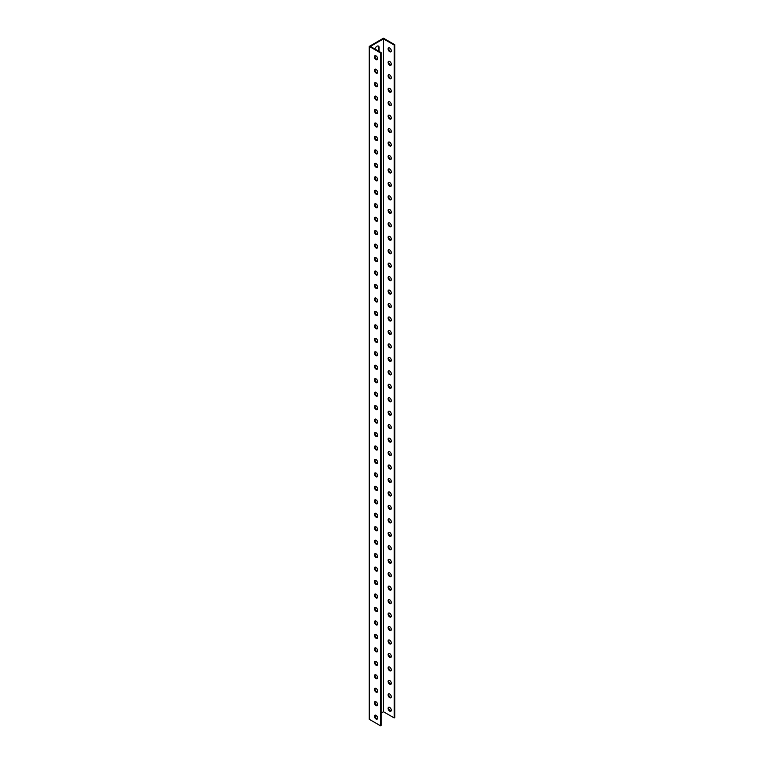<?xml version="1.0" encoding="UTF-8"?>
<svg xmlns="http://www.w3.org/2000/svg" width="764" height="764" viewBox="0 0 764 764"><rect width="100%" height="100%" fill="white"/><g stroke="black" fill="none" stroke-linecap="round" stroke-linejoin="round"><path stroke-width="1.15" d="M369.251 46.423L369.251 719.296L380.52 725.8L380.52 52.926L369.251 46.423L383.48 38.2L394.749 44.704L394.749 717.577L394.167 717.921L383.48 711.752L381.102 713.127M378.304 50.978A3.018 1.748 120 0 0 378.505 49.822L378.505 47.129A3.018 1.748 120 0 0 378.142 45.964M388.905 707.235A2.254 1.299 -120 0 0 388.695 708.027A2.254 1.299 -120 0 0 389.487 710.081A2.254 1.299 -120 0 0 391.082 710.997M388.905 693.769A2.254 1.299 -120 0 0 388.695 694.571A2.254 1.299 -120 0 0 389.487 696.625A2.254 1.299 -120 0 0 391.082 697.542M388.905 680.313A2.254 1.299 -120 0 0 388.695 681.116A2.254 1.299 -120 0 0 389.487 683.169A2.254 1.299 -120 0 0 391.082 684.086M388.905 666.857A2.254 1.299 -120 0 0 388.695 667.65A2.254 1.299 -120 0 0 389.487 669.703A2.254 1.299 -120 0 0 391.082 670.63M388.905 653.401A2.254 1.299 -120 0 0 388.695 654.194A2.254 1.299 -120 0 0 389.487 656.247A2.254 1.299 -120 0 0 391.082 657.164M388.905 639.946A2.254 1.299 -120 0 0 388.695 640.738A2.254 1.299 -120 0 0 389.487 642.791A2.254 1.299 -120 0 0 391.082 643.708M388.905 626.49A2.254 1.299 -120 0 0 388.695 627.282A2.254 1.299 -120 0 0 389.487 629.335A2.254 1.299 -120 0 0 391.082 630.252M388.905 613.024A2.254 1.299 -120 0 0 388.695 613.826A2.254 1.299 -120 0 0 389.487 615.88A2.254 1.299 -120 0 0 391.082 616.796M388.905 599.568A2.254 1.299 -120 0 0 388.695 600.37A2.254 1.299 -120 0 0 389.487 602.424A2.254 1.299 -120 0 0 391.082 603.34M388.905 586.112A2.254 1.299 -120 0 0 388.695 586.905A2.254 1.299 -120 0 0 389.487 588.958A2.254 1.299 -120 0 0 391.082 589.884M388.905 572.656A2.254 1.299 -120 0 0 388.695 573.449A2.254 1.299 -120 0 0 389.487 575.502A2.254 1.299 -120 0 0 391.082 576.419M388.905 559.2A2.254 1.299 -120 0 0 388.695 559.993A2.254 1.299 -120 0 0 389.487 562.046A2.254 1.299 -120 0 0 391.082 562.963M388.905 545.744A2.254 1.299 -120 0 0 388.695 546.537A2.254 1.299 -120 0 0 389.487 548.59A2.254 1.299 -120 0 0 391.082 549.507M388.905 532.279A2.254 1.299 -120 0 0 388.695 533.081A2.254 1.299 -120 0 0 389.487 535.134A2.254 1.299 -120 0 0 391.082 536.051M388.905 518.823A2.254 1.299 -120 0 0 388.695 519.625A2.254 1.299 -120 0 0 389.487 521.678A2.254 1.299 -120 0 0 391.082 522.595M388.905 505.367A2.254 1.299 -120 0 0 388.695 506.16A2.254 1.299 -120 0 0 389.487 508.213A2.254 1.299 -120 0 0 391.082 509.139M388.905 491.911A2.254 1.299 -120 0 0 388.695 492.704A2.254 1.299 -120 0 0 389.487 494.757A2.254 1.299 -120 0 0 391.082 495.674M388.905 478.455A2.254 1.299 -120 0 0 388.695 479.248A2.254 1.299 -120 0 0 389.487 481.301A2.254 1.299 -120 0 0 391.082 482.218M388.905 464.999A2.254 1.299 -120 0 0 388.695 465.792A2.254 1.299 -120 0 0 389.487 467.845A2.254 1.299 -120 0 0 391.082 468.762M388.905 451.534A2.254 1.299 -120 0 0 388.695 452.336A2.254 1.299 -120 0 0 389.487 454.389A2.254 1.299 -120 0 0 391.082 455.306M388.905 438.078A2.254 1.299 -120 0 0 388.695 438.88A2.254 1.299 -120 0 0 389.487 440.933A2.254 1.299 -120 0 0 391.082 441.85M388.905 424.622A2.254 1.299 -120 0 0 388.695 425.414A2.254 1.299 -120 0 0 389.487 427.468A2.254 1.299 -120 0 0 391.082 428.394M388.905 411.166A2.254 1.299 -120 0 0 388.695 411.958A2.254 1.299 -120 0 0 389.487 414.012A2.254 1.299 -120 0 0 391.082 414.928M388.905 397.71A2.254 1.299 -120 0 0 388.695 398.502A2.254 1.299 -120 0 0 389.487 400.556A2.254 1.299 -120 0 0 391.082 401.472M388.905 384.254A2.254 1.299 -120 0 0 388.695 385.046A2.254 1.299 -120 0 0 389.487 387.1A2.254 1.299 -120 0 0 391.082 388.017M388.905 370.788A2.254 1.299 -120 0 0 388.695 371.591A2.254 1.299 -120 0 0 389.487 373.644A2.254 1.299 -120 0 0 391.082 374.561M388.905 357.332A2.254 1.299 -120 0 0 388.695 358.135A2.254 1.299 -120 0 0 389.487 360.188A2.254 1.299 -120 0 0 391.082 361.105M388.905 343.876A2.254 1.299 -120 0 0 388.695 344.669A2.254 1.299 -120 0 0 389.487 346.722A2.254 1.299 -120 0 0 391.082 347.649M388.905 330.42A2.254 1.299 -120 0 0 388.695 331.213A2.254 1.299 -120 0 0 389.487 333.266A2.254 1.299 -120 0 0 391.082 334.183M388.905 316.964A2.254 1.299 -120 0 0 388.695 317.757A2.254 1.299 -120 0 0 389.487 319.81A2.254 1.299 -120 0 0 391.082 320.727M388.905 303.509A2.254 1.299 -120 0 0 388.695 304.301A2.254 1.299 -120 0 0 389.487 306.354A2.254 1.299 -120 0 0 391.082 307.271M388.905 290.043A2.254 1.299 -120 0 0 388.695 290.845A2.254 1.299 -120 0 0 389.487 292.898A2.254 1.299 -120 0 0 391.082 293.815M388.905 276.587A2.254 1.299 -120 0 0 388.695 277.389A2.254 1.299 -120 0 0 389.487 279.443A2.254 1.299 -120 0 0 391.082 280.359M388.905 263.131A2.254 1.299 -120 0 0 388.695 263.924A2.254 1.299 -120 0 0 389.487 265.977A2.254 1.299 -120 0 0 391.082 266.903M388.905 249.675A2.254 1.299 -120 0 0 388.695 250.468A2.254 1.299 -120 0 0 389.487 252.521A2.254 1.299 -120 0 0 391.082 253.438M388.905 236.219A2.254 1.299 -120 0 0 388.695 237.012A2.254 1.299 -120 0 0 389.487 239.065A2.254 1.299 -120 0 0 391.082 239.982M388.905 222.763A2.254 1.299 -120 0 0 388.695 223.556A2.254 1.299 -120 0 0 389.487 225.609A2.254 1.299 -120 0 0 391.082 226.526M388.905 209.298A2.254 1.299 -120 0 0 388.695 210.1A2.254 1.299 -120 0 0 389.487 212.153A2.254 1.299 -120 0 0 391.082 213.07M388.905 195.842A2.254 1.299 -120 0 0 388.695 196.644A2.254 1.299 -120 0 0 389.487 198.697A2.254 1.299 -120 0 0 391.082 199.614M388.905 182.386A2.254 1.299 -120 0 0 388.695 183.179A2.254 1.299 -120 0 0 389.487 185.232A2.254 1.299 -120 0 0 391.082 186.158M388.905 168.93A2.254 1.299 -120 0 0 388.695 169.723A2.254 1.299 -120 0 0 389.487 171.776A2.254 1.299 -120 0 0 391.082 172.693M388.905 155.474A2.254 1.299 -120 0 0 388.695 156.267A2.254 1.299 -120 0 0 389.487 158.32A2.254 1.299 -120 0 0 391.082 159.237M388.905 142.018A2.254 1.299 -120 0 0 388.695 142.811A2.254 1.299 -120 0 0 389.487 144.864A2.254 1.299 -120 0 0 391.082 145.781M388.905 128.553A2.254 1.299 -120 0 0 388.695 129.355A2.254 1.299 -120 0 0 389.487 131.408A2.254 1.299 -120 0 0 391.082 132.325M388.905 115.097A2.254 1.299 -120 0 0 388.695 115.899A2.254 1.299 -120 0 0 389.487 117.952A2.254 1.299 -120 0 0 391.082 118.869M388.905 101.641A2.254 1.299 -120 0 0 388.695 102.433A2.254 1.299 -120 0 0 389.487 104.487A2.254 1.299 -120 0 0 391.082 105.413M388.905 88.185A2.254 1.299 -120 0 0 388.695 88.977A2.254 1.299 -120 0 0 389.487 91.031A2.254 1.299 -120 0 0 391.082 91.947M388.905 74.729A2.254 1.299 -120 0 0 388.695 75.521A2.254 1.299 -120 0 0 389.487 77.575A2.254 1.299 -120 0 0 391.082 78.491M388.905 61.273A2.254 1.299 -120 0 0 388.695 62.065A2.254 1.299 -120 0 0 389.487 64.119A2.254 1.299 -120 0 0 391.082 65.035M388.905 47.807A2.254 1.299 -120 0 0 388.695 48.609A2.254 1.299 -120 0 0 389.487 50.663A2.254 1.299 -120 0 0 391.082 51.58M377.645 58.666A2.254 1.299 60 0 1 377.177 59.697A2.254 1.299 60 0 1 374.923 58.398A2.254 1.299 60 0 1 374.923 55.791A2.254 1.299 60 0 1 376.662 56.402A2.254 1.299 60 0 1 377.645 58.666M377.645 72.122A2.254 1.299 60 0 1 377.177 73.153A2.254 1.299 60 0 1 374.923 71.854A2.254 1.299 60 0 1 374.923 69.257A2.254 1.299 60 0 1 376.662 69.858A2.254 1.299 60 0 1 377.645 72.122M377.645 85.578A2.254 1.299 60 0 1 377.177 86.609A2.254 1.299 60 0 1 374.923 85.31A2.254 1.299 60 0 1 374.923 82.713A2.254 1.299 60 0 1 376.662 83.314A2.254 1.299 60 0 1 377.645 85.578M377.645 99.034A2.254 1.299 60 0 1 377.177 100.065A2.254 1.299 60 0 1 374.923 98.766A2.254 1.299 60 0 1 374.923 96.168A2.254 1.299 60 0 1 376.662 96.77A2.254 1.299 60 0 1 377.645 99.034M377.645 112.499A2.254 1.299 60 0 1 377.177 113.53A2.254 1.299 60 0 1 374.923 112.222A2.254 1.299 60 0 1 374.923 109.624A2.254 1.299 60 0 1 376.662 110.226A2.254 1.299 60 0 1 377.645 112.499M377.645 125.955A2.254 1.299 60 0 1 377.177 126.986A2.254 1.299 60 0 1 374.923 125.688A2.254 1.299 60 0 1 374.923 123.08A2.254 1.299 60 0 1 376.662 123.682A2.254 1.299 60 0 1 377.645 125.955M377.645 139.411A2.254 1.299 60 0 1 377.177 140.442A2.254 1.299 60 0 1 374.923 139.143A2.254 1.299 60 0 1 374.923 136.536A2.254 1.299 60 0 1 376.662 137.148A2.254 1.299 60 0 1 377.645 139.411M377.645 152.867A2.254 1.299 60 0 1 377.177 153.898A2.254 1.299 60 0 1 374.923 152.599A2.254 1.299 60 0 1 374.923 150.002A2.254 1.299 60 0 1 376.662 150.603A2.254 1.299 60 0 1 377.645 152.867M377.645 166.323A2.254 1.299 60 0 1 377.177 167.354A2.254 1.299 60 0 1 374.923 166.055A2.254 1.299 60 0 1 374.923 163.458A2.254 1.299 60 0 1 376.662 164.059A2.254 1.299 60 0 1 377.645 166.323M377.645 179.779A2.254 1.299 60 0 1 377.177 180.81A2.254 1.299 60 0 1 374.923 179.511A2.254 1.299 60 0 1 374.923 176.914A2.254 1.299 60 0 1 376.662 177.515A2.254 1.299 60 0 1 377.645 179.779M377.645 193.244A2.254 1.299 60 0 1 377.177 194.276A2.254 1.299 60 0 1 374.923 192.967A2.254 1.299 60 0 1 374.923 190.37A2.254 1.299 60 0 1 376.662 190.971A2.254 1.299 60 0 1 377.645 193.244M377.645 206.7A2.254 1.299 60 0 1 377.177 207.732A2.254 1.299 60 0 1 374.923 206.433A2.254 1.299 60 0 1 374.923 203.826A2.254 1.299 60 0 1 376.662 204.427A2.254 1.299 60 0 1 377.645 206.7M377.645 220.156A2.254 1.299 60 0 1 377.177 221.188A2.254 1.299 60 0 1 374.923 219.889A2.254 1.299 60 0 1 374.923 217.282A2.254 1.299 60 0 1 376.662 217.893A2.254 1.299 60 0 1 377.645 220.156M377.645 233.612A2.254 1.299 60 0 1 377.177 234.643A2.254 1.299 60 0 1 374.923 233.345A2.254 1.299 60 0 1 374.923 230.747A2.254 1.299 60 0 1 376.662 231.349A2.254 1.299 60 0 1 377.645 233.612M377.645 247.068A2.254 1.299 60 0 1 377.177 248.099A2.254 1.299 60 0 1 374.923 246.801A2.254 1.299 60 0 1 374.923 244.203A2.254 1.299 60 0 1 376.662 244.805A2.254 1.299 60 0 1 377.645 247.068M377.645 260.524A2.254 1.299 60 0 1 377.177 261.555A2.254 1.299 60 0 1 374.923 260.257A2.254 1.299 60 0 1 374.923 257.659A2.254 1.299 60 0 1 376.662 258.261A2.254 1.299 60 0 1 377.645 260.524M377.645 273.989A2.254 1.299 60 0 1 377.177 275.021A2.254 1.299 60 0 1 374.923 273.713A2.254 1.299 60 0 1 374.923 271.115A2.254 1.299 60 0 1 376.662 271.717A2.254 1.299 60 0 1 377.645 273.989M377.645 287.445A2.254 1.299 60 0 1 377.177 288.477A2.254 1.299 60 0 1 374.923 287.178A2.254 1.299 60 0 1 374.923 284.571A2.254 1.299 60 0 1 376.662 285.173A2.254 1.299 60 0 1 377.645 287.445M377.645 300.901A2.254 1.299 60 0 1 377.177 301.933A2.254 1.299 60 0 1 374.923 300.634A2.254 1.299 60 0 1 374.923 298.027A2.254 1.299 60 0 1 376.662 298.638A2.254 1.299 60 0 1 377.645 300.901M377.645 314.357A2.254 1.299 60 0 1 377.177 315.389A2.254 1.299 60 0 1 374.923 314.09A2.254 1.299 60 0 1 374.923 311.492A2.254 1.299 60 0 1 376.662 312.094A2.254 1.299 60 0 1 377.645 314.357M377.645 327.813A2.254 1.299 60 0 1 377.177 328.845A2.254 1.299 60 0 1 374.923 327.546A2.254 1.299 60 0 1 374.923 324.948A2.254 1.299 60 0 1 376.662 325.55A2.254 1.299 60 0 1 377.645 327.813M377.645 341.269A2.254 1.299 60 0 1 377.177 342.301A2.254 1.299 60 0 1 374.923 341.002A2.254 1.299 60 0 1 374.923 338.404A2.254 1.299 60 0 1 376.662 339.006A2.254 1.299 60 0 1 377.645 341.269M377.645 354.735A2.254 1.299 60 0 1 377.177 355.766A2.254 1.299 60 0 1 374.923 354.458A2.254 1.299 60 0 1 374.923 351.86A2.254 1.299 60 0 1 376.662 352.462A2.254 1.299 60 0 1 377.645 354.735M377.645 368.191A2.254 1.299 60 0 1 377.177 369.222A2.254 1.299 60 0 1 374.923 367.923A2.254 1.299 60 0 1 374.923 365.316A2.254 1.299 60 0 1 376.662 365.918A2.254 1.299 60 0 1 377.645 368.191M377.645 381.647A2.254 1.299 60 0 1 377.177 382.678A2.254 1.299 60 0 1 374.923 381.379A2.254 1.299 60 0 1 374.923 378.772A2.254 1.299 60 0 1 376.662 379.383A2.254 1.299 60 0 1 377.645 381.647M377.645 395.103A2.254 1.299 60 0 1 377.177 396.134A2.254 1.299 60 0 1 374.923 394.835A2.254 1.299 60 0 1 374.923 392.238A2.254 1.299 60 0 1 376.662 392.839A2.254 1.299 60 0 1 377.645 395.103M377.645 408.559A2.254 1.299 60 0 1 377.177 409.59A2.254 1.299 60 0 1 374.923 408.291A2.254 1.299 60 0 1 374.923 405.694A2.254 1.299 60 0 1 376.662 406.295A2.254 1.299 60 0 1 377.645 408.559M377.645 422.014A2.254 1.299 60 0 1 377.177 423.046A2.254 1.299 60 0 1 374.923 421.747A2.254 1.299 60 0 1 374.923 419.149A2.254 1.299 60 0 1 376.662 419.751A2.254 1.299 60 0 1 377.645 422.014M377.645 435.48A2.254 1.299 60 0 1 377.177 436.511A2.254 1.299 60 0 1 374.923 435.203A2.254 1.299 60 0 1 374.923 432.605A2.254 1.299 60 0 1 376.662 433.207A2.254 1.299 60 0 1 377.645 435.48M377.645 448.936A2.254 1.299 60 0 1 377.177 449.967A2.254 1.299 60 0 1 374.923 448.669A2.254 1.299 60 0 1 374.923 446.061A2.254 1.299 60 0 1 376.662 446.663A2.254 1.299 60 0 1 377.645 448.936M377.645 462.392A2.254 1.299 60 0 1 377.177 463.423A2.254 1.299 60 0 1 374.923 462.124A2.254 1.299 60 0 1 374.923 459.517A2.254 1.299 60 0 1 376.662 460.129A2.254 1.299 60 0 1 377.645 462.392M377.645 475.848A2.254 1.299 60 0 1 377.177 476.879A2.254 1.299 60 0 1 374.923 475.58A2.254 1.299 60 0 1 374.923 472.983A2.254 1.299 60 0 1 376.662 473.584A2.254 1.299 60 0 1 377.645 475.848M377.645 489.304A2.254 1.299 60 0 1 377.177 490.335A2.254 1.299 60 0 1 374.923 489.036A2.254 1.299 60 0 1 374.923 486.439A2.254 1.299 60 0 1 376.662 487.04A2.254 1.299 60 0 1 377.645 489.304M377.645 502.76A2.254 1.299 60 0 1 377.177 503.791A2.254 1.299 60 0 1 374.923 502.492A2.254 1.299 60 0 1 374.923 499.895A2.254 1.299 60 0 1 376.662 500.496A2.254 1.299 60 0 1 377.645 502.76M377.645 516.225A2.254 1.299 60 0 1 377.177 517.257A2.254 1.299 60 0 1 374.923 515.948A2.254 1.299 60 0 1 374.923 513.351A2.254 1.299 60 0 1 376.662 513.952A2.254 1.299 60 0 1 377.645 516.225M377.645 529.681A2.254 1.299 60 0 1 377.177 530.713A2.254 1.299 60 0 1 374.923 529.414A2.254 1.299 60 0 1 374.923 526.807A2.254 1.299 60 0 1 376.662 527.408A2.254 1.299 60 0 1 377.645 529.681M377.645 543.137A2.254 1.299 60 0 1 377.177 544.169A2.254 1.299 60 0 1 374.923 542.87A2.254 1.299 60 0 1 374.923 540.263A2.254 1.299 60 0 1 376.662 540.874A2.254 1.299 60 0 1 377.645 543.137M377.645 556.593A2.254 1.299 60 0 1 377.177 557.624A2.254 1.299 60 0 1 374.923 556.326A2.254 1.299 60 0 1 374.923 553.728A2.254 1.299 60 0 1 376.662 554.33A2.254 1.299 60 0 1 377.645 556.593M377.645 570.049A2.254 1.299 60 0 1 377.177 571.08A2.254 1.299 60 0 1 374.923 569.782A2.254 1.299 60 0 1 374.923 567.184A2.254 1.299 60 0 1 376.662 567.786A2.254 1.299 60 0 1 377.645 570.049M377.645 583.505A2.254 1.299 60 0 1 377.177 584.536A2.254 1.299 60 0 1 374.923 583.238A2.254 1.299 60 0 1 374.923 580.64A2.254 1.299 60 0 1 376.662 581.242A2.254 1.299 60 0 1 377.645 583.505M377.645 596.971A2.254 1.299 60 0 1 377.177 598.002A2.254 1.299 60 0 1 374.923 596.694A2.254 1.299 60 0 1 374.923 594.096A2.254 1.299 60 0 1 376.662 594.698A2.254 1.299 60 0 1 377.645 596.971M377.645 610.426A2.254 1.299 60 0 1 377.177 611.458A2.254 1.299 60 0 1 374.923 610.159A2.254 1.299 60 0 1 374.923 607.552A2.254 1.299 60 0 1 376.662 608.154A2.254 1.299 60 0 1 377.645 610.426M377.645 623.882A2.254 1.299 60 0 1 377.177 624.914A2.254 1.299 60 0 1 374.923 623.615A2.254 1.299 60 0 1 374.923 621.008A2.254 1.299 60 0 1 376.662 621.619A2.254 1.299 60 0 1 377.645 623.882M377.645 637.338A2.254 1.299 60 0 1 377.177 638.37A2.254 1.299 60 0 1 374.923 637.071A2.254 1.299 60 0 1 374.923 634.473A2.254 1.299 60 0 1 376.662 635.075A2.254 1.299 60 0 1 377.645 637.338M377.645 650.794A2.254 1.299 60 0 1 377.177 651.826A2.254 1.299 60 0 1 374.923 650.527A2.254 1.299 60 0 1 374.923 647.929A2.254 1.299 60 0 1 376.662 648.531A2.254 1.299 60 0 1 377.645 650.794M377.645 664.25A2.254 1.299 60 0 1 377.177 665.282A2.254 1.299 60 0 1 374.923 663.983A2.254 1.299 60 0 1 374.923 661.385A2.254 1.299 60 0 1 376.662 661.987A2.254 1.299 60 0 1 377.645 664.25M377.645 677.716A2.254 1.299 60 0 1 377.177 678.747A2.254 1.299 60 0 1 374.923 677.439A2.254 1.299 60 0 1 374.923 674.841A2.254 1.299 60 0 1 376.662 675.443A2.254 1.299 60 0 1 377.645 677.716M377.645 691.172A2.254 1.299 60 0 1 377.177 692.203A2.254 1.299 60 0 1 374.923 690.904A2.254 1.299 60 0 1 374.923 688.297A2.254 1.299 60 0 1 376.662 688.899A2.254 1.299 60 0 1 377.645 691.172M377.645 704.628A2.254 1.299 60 0 1 377.177 705.659A2.254 1.299 60 0 1 374.923 704.36A2.254 1.299 60 0 1 374.923 701.753A2.254 1.299 60 0 1 376.662 702.364A2.254 1.299 60 0 1 377.645 704.628M377.645 718.084A2.254 1.299 60 0 1 377.177 719.115A2.254 1.299 60 0 1 374.923 717.816A2.254 1.299 60 0 1 374.923 715.219A2.254 1.299 60 0 1 376.662 715.82A2.254 1.299 60 0 1 377.645 718.084M380.52 52.926L381.102 52.582L370.416 46.423L383.48 38.869L383.48 711.752M376.576 715.734L375.134 716.575M374.943 49.03A3.018 1.748 -60 0 1 378.457 46.088A3.018 1.748 -60 0 1 379.087 47.464L379.087 50.157A3.018 1.748 -60 0 1 378.887 51.312M383.48 38.869L394.167 45.038L394.167 717.921M380.52 725.8L381.102 725.466L381.102 52.582M375.248 715.114A2.254 1.299 -120 0 0 375.506 717.482A2.254 1.299 -120 0 0 377.426 718.876M375.248 701.658A2.254 1.299 -120 0 0 375.506 704.016A2.254 1.299 -120 0 0 377.426 705.42M375.248 688.202A2.254 1.299 -120 0 0 375.506 690.561A2.254 1.299 -120 0 0 377.426 691.964M375.248 674.736A2.254 1.299 -120 0 0 375.506 677.105A2.254 1.299 -120 0 0 377.426 678.508M375.248 661.28A2.254 1.299 -120 0 0 375.506 663.649A2.254 1.299 -120 0 0 377.426 665.052M375.248 647.824A2.254 1.299 -120 0 0 375.506 650.193A2.254 1.299 -120 0 0 377.426 651.596M375.248 634.368A2.254 1.299 -120 0 0 375.506 636.737A2.254 1.299 -120 0 0 377.426 638.131M375.248 620.912A2.254 1.299 -120 0 0 375.506 623.271A2.254 1.299 -120 0 0 377.426 624.675M375.248 607.456A2.254 1.299 -120 0 0 375.506 609.815A2.254 1.299 -120 0 0 377.426 611.219M375.248 593.991A2.254 1.299 -120 0 0 375.506 596.359A2.254 1.299 -120 0 0 377.426 597.763M375.248 580.535A2.254 1.299 -120 0 0 375.506 582.903A2.254 1.299 -120 0 0 377.426 584.307M375.248 567.079A2.254 1.299 -120 0 0 375.506 569.447A2.254 1.299 -120 0 0 377.426 570.851M375.248 553.623A2.254 1.299 -120 0 0 375.506 555.991A2.254 1.299 -120 0 0 377.426 557.386M375.248 540.167A2.254 1.299 -120 0 0 375.506 542.526A2.254 1.299 -120 0 0 377.426 543.93M375.248 526.711A2.254 1.299 -120 0 0 375.506 529.07A2.254 1.299 -120 0 0 377.426 530.474M375.248 513.246A2.254 1.299 -120 0 0 375.506 515.614A2.254 1.299 -120 0 0 377.426 517.018M375.248 499.79A2.254 1.299 -120 0 0 375.506 502.158A2.254 1.299 -120 0 0 377.426 503.562M375.248 486.334A2.254 1.299 -120 0 0 375.506 488.702A2.254 1.299 -120 0 0 377.426 490.106M375.248 472.878A2.254 1.299 -120 0 0 375.506 475.246A2.254 1.299 -120 0 0 377.426 476.64M375.248 459.422A2.254 1.299 -120 0 0 375.506 461.781A2.254 1.299 -120 0 0 377.426 463.185M375.248 445.966A2.254 1.299 -120 0 0 375.506 448.325A2.254 1.299 -120 0 0 377.426 449.729M375.248 432.5A2.254 1.299 -120 0 0 375.506 434.869A2.254 1.299 -120 0 0 377.426 436.273M375.248 419.044A2.254 1.299 -120 0 0 375.506 421.413A2.254 1.299 -120 0 0 377.426 422.817M375.248 405.588A2.254 1.299 -120 0 0 375.506 407.957A2.254 1.299 -120 0 0 377.426 409.361M375.248 392.133A2.254 1.299 -120 0 0 375.506 394.501A2.254 1.299 -120 0 0 377.426 395.895M375.248 378.677A2.254 1.299 -120 0 0 375.506 381.035A2.254 1.299 -120 0 0 377.426 382.439M375.248 365.221A2.254 1.299 -120 0 0 375.506 367.579A2.254 1.299 -120 0 0 377.426 368.983M375.248 351.755A2.254 1.299 -120 0 0 375.506 354.124A2.254 1.299 -120 0 0 377.426 355.527M375.248 338.299A2.254 1.299 -120 0 0 375.506 340.668A2.254 1.299 -120 0 0 377.426 342.071M375.248 324.843A2.254 1.299 -120 0 0 375.506 327.212A2.254 1.299 -120 0 0 377.426 328.615M375.248 311.387A2.254 1.299 -120 0 0 375.506 313.756A2.254 1.299 -120 0 0 377.426 315.15M375.248 297.931A2.254 1.299 -120 0 0 375.506 300.29A2.254 1.299 -120 0 0 377.426 301.694M375.248 284.475A2.254 1.299 -120 0 0 375.506 286.834A2.254 1.299 -120 0 0 377.426 288.238M375.248 271.01A2.254 1.299 -120 0 0 375.506 273.378A2.254 1.299 -120 0 0 377.426 274.782M375.248 257.554A2.254 1.299 -120 0 0 375.506 259.922A2.254 1.299 -120 0 0 377.426 261.326M375.248 244.098A2.254 1.299 -120 0 0 375.506 246.466A2.254 1.299 -120 0 0 377.426 247.87M375.248 230.642A2.254 1.299 -120 0 0 375.506 233.01A2.254 1.299 -120 0 0 377.426 234.405M375.248 217.186A2.254 1.299 -120 0 0 375.506 219.545A2.254 1.299 -120 0 0 377.426 220.949M375.248 203.73A2.254 1.299 -120 0 0 375.506 206.089A2.254 1.299 -120 0 0 377.426 207.493M375.248 190.265A2.254 1.299 -120 0 0 375.506 192.633A2.254 1.299 -120 0 0 377.426 194.037M375.248 176.809A2.254 1.299 -120 0 0 375.506 179.177A2.254 1.299 -120 0 0 377.426 180.581M375.248 163.353A2.254 1.299 -120 0 0 375.506 165.721A2.254 1.299 -120 0 0 377.426 167.125M375.248 149.897A2.254 1.299 -120 0 0 375.506 152.265A2.254 1.299 -120 0 0 377.426 153.66M375.248 136.441A2.254 1.299 -120 0 0 375.506 138.8A2.254 1.299 -120 0 0 377.426 140.204M375.248 122.985A2.254 1.299 -120 0 0 375.506 125.344A2.254 1.299 -120 0 0 377.426 126.748M375.248 109.519A2.254 1.299 -120 0 0 375.506 111.888A2.254 1.299 -120 0 0 377.426 113.292M375.248 96.063A2.254 1.299 -120 0 0 375.506 98.432A2.254 1.299 -120 0 0 377.426 99.836M375.248 82.608A2.254 1.299 -120 0 0 375.506 84.976A2.254 1.299 -120 0 0 377.426 86.38M375.248 69.152A2.254 1.299 -120 0 0 375.506 71.52A2.254 1.299 -120 0 0 377.426 72.914M375.248 55.696A2.254 1.299 -120 0 0 375.506 58.054A2.254 1.299 -120 0 0 377.426 59.458M394.749 44.704L394.167 45.038M388.112 48.944A2.254 1.299 60 0 1 388.57 47.912A2.254 1.299 60 0 1 390.824 49.211A2.254 1.299 60 0 1 390.824 51.818A2.254 1.299 60 0 1 389.086 51.207A2.254 1.299 60 0 1 388.112 48.944M388.112 62.4A2.254 1.299 60 0 1 388.57 61.368A2.254 1.299 60 0 1 390.824 62.667A2.254 1.299 60 0 1 390.824 65.274A2.254 1.299 60 0 1 389.086 64.673A2.254 1.299 60 0 1 388.112 62.4M388.112 75.856A2.254 1.299 60 0 1 388.57 74.824A2.254 1.299 60 0 1 390.824 76.133A2.254 1.299 60 0 1 390.824 78.73A2.254 1.299 60 0 1 389.086 78.129A2.254 1.299 60 0 1 388.112 75.856M388.112 89.312A2.254 1.299 60 0 1 388.57 88.29A2.254 1.299 60 0 1 390.824 89.589A2.254 1.299 60 0 1 390.824 92.186A2.254 1.299 60 0 1 389.086 91.585A2.254 1.299 60 0 1 388.112 89.312M388.112 102.777A2.254 1.299 60 0 1 388.57 101.746A2.254 1.299 60 0 1 390.824 103.044A2.254 1.299 60 0 1 390.824 105.642A2.254 1.299 60 0 1 389.086 105.04A2.254 1.299 60 0 1 388.112 102.777M388.112 116.233A2.254 1.299 60 0 1 388.57 115.202A2.254 1.299 60 0 1 390.824 116.5A2.254 1.299 60 0 1 390.824 119.098A2.254 1.299 60 0 1 389.086 118.496A2.254 1.299 60 0 1 388.112 116.233M388.112 129.689A2.254 1.299 60 0 1 388.57 128.658A2.254 1.299 60 0 1 390.824 129.956A2.254 1.299 60 0 1 390.824 132.564A2.254 1.299 60 0 1 389.086 131.952A2.254 1.299 60 0 1 388.112 129.689M388.112 143.145A2.254 1.299 60 0 1 388.57 142.114A2.254 1.299 60 0 1 390.824 143.412A2.254 1.299 60 0 1 390.824 146.019A2.254 1.299 60 0 1 389.086 145.418A2.254 1.299 60 0 1 388.112 143.145M388.112 156.601A2.254 1.299 60 0 1 388.57 155.57A2.254 1.299 60 0 1 390.824 156.878A2.254 1.299 60 0 1 390.824 159.475A2.254 1.299 60 0 1 389.086 158.874A2.254 1.299 60 0 1 388.112 156.601M388.112 170.057A2.254 1.299 60 0 1 388.57 169.035A2.254 1.299 60 0 1 390.824 170.334A2.254 1.299 60 0 1 390.824 172.931A2.254 1.299 60 0 1 389.086 172.33A2.254 1.299 60 0 1 388.112 170.057M388.112 183.522A2.254 1.299 60 0 1 388.57 182.491A2.254 1.299 60 0 1 390.824 183.79A2.254 1.299 60 0 1 390.824 186.387A2.254 1.299 60 0 1 389.086 185.786A2.254 1.299 60 0 1 388.112 183.522M388.112 196.978A2.254 1.299 60 0 1 388.57 195.947A2.254 1.299 60 0 1 390.824 197.246A2.254 1.299 60 0 1 390.824 199.843A2.254 1.299 60 0 1 389.086 199.242A2.254 1.299 60 0 1 388.112 196.978M388.112 210.434A2.254 1.299 60 0 1 388.57 209.403A2.254 1.299 60 0 1 390.824 210.702A2.254 1.299 60 0 1 390.824 213.309A2.254 1.299 60 0 1 389.086 212.698A2.254 1.299 60 0 1 388.112 210.434M388.112 223.89A2.254 1.299 60 0 1 388.57 222.859A2.254 1.299 60 0 1 390.824 224.158A2.254 1.299 60 0 1 390.824 226.765A2.254 1.299 60 0 1 389.086 226.163A2.254 1.299 60 0 1 388.112 223.89M388.112 237.346A2.254 1.299 60 0 1 388.57 236.315A2.254 1.299 60 0 1 390.824 237.623A2.254 1.299 60 0 1 390.824 240.221A2.254 1.299 60 0 1 389.086 239.619A2.254 1.299 60 0 1 388.112 237.346M388.112 250.802A2.254 1.299 60 0 1 388.57 249.78A2.254 1.299 60 0 1 390.824 251.079A2.254 1.299 60 0 1 390.824 253.677A2.254 1.299 60 0 1 389.086 253.075A2.254 1.299 60 0 1 388.112 250.802M388.112 264.268A2.254 1.299 60 0 1 388.57 263.236A2.254 1.299 60 0 1 390.824 264.535A2.254 1.299 60 0 1 390.824 267.133A2.254 1.299 60 0 1 389.086 266.531A2.254 1.299 60 0 1 388.112 264.268M388.112 277.724A2.254 1.299 60 0 1 388.57 276.692A2.254 1.299 60 0 1 390.824 277.991A2.254 1.299 60 0 1 390.824 280.589A2.254 1.299 60 0 1 389.086 279.987A2.254 1.299 60 0 1 388.112 277.724M388.112 291.179A2.254 1.299 60 0 1 388.57 290.148A2.254 1.299 60 0 1 390.824 291.447A2.254 1.299 60 0 1 390.824 294.054A2.254 1.299 60 0 1 389.086 293.443A2.254 1.299 60 0 1 388.112 291.179M388.112 304.635A2.254 1.299 60 0 1 388.57 303.604A2.254 1.299 60 0 1 390.824 304.903A2.254 1.299 60 0 1 390.824 307.51A2.254 1.299 60 0 1 389.086 306.908A2.254 1.299 60 0 1 388.112 304.635M388.112 318.091A2.254 1.299 60 0 1 388.57 317.06A2.254 1.299 60 0 1 390.824 318.368A2.254 1.299 60 0 1 390.824 320.966A2.254 1.299 60 0 1 389.086 320.364A2.254 1.299 60 0 1 388.112 318.091M388.112 331.547A2.254 1.299 60 0 1 388.57 330.526A2.254 1.299 60 0 1 390.824 331.824A2.254 1.299 60 0 1 390.824 334.422A2.254 1.299 60 0 1 389.086 333.82A2.254 1.299 60 0 1 388.112 331.547M388.112 345.013A2.254 1.299 60 0 1 388.57 343.981A2.254 1.299 60 0 1 390.824 345.28A2.254 1.299 60 0 1 390.824 347.878A2.254 1.299 60 0 1 389.086 347.276A2.254 1.299 60 0 1 388.112 345.013M388.112 358.469A2.254 1.299 60 0 1 388.57 357.437A2.254 1.299 60 0 1 390.824 358.736A2.254 1.299 60 0 1 390.824 361.334A2.254 1.299 60 0 1 389.086 360.732A2.254 1.299 60 0 1 388.112 358.469M388.112 371.925A2.254 1.299 60 0 1 388.57 370.893A2.254 1.299 60 0 1 390.824 372.192A2.254 1.299 60 0 1 390.824 374.799A2.254 1.299 60 0 1 389.086 374.188A2.254 1.299 60 0 1 388.112 371.925M388.112 385.381A2.254 1.299 60 0 1 388.57 384.349A2.254 1.299 60 0 1 390.824 385.648A2.254 1.299 60 0 1 390.824 388.255A2.254 1.299 60 0 1 389.086 387.654A2.254 1.299 60 0 1 388.112 385.381M388.112 398.837A2.254 1.299 60 0 1 388.57 397.805A2.254 1.299 60 0 1 390.824 399.114A2.254 1.299 60 0 1 390.824 401.711A2.254 1.299 60 0 1 389.086 401.11A2.254 1.299 60 0 1 388.112 398.837M388.112 412.302A2.254 1.299 60 0 1 388.57 411.271A2.254 1.299 60 0 1 390.824 412.57A2.254 1.299 60 0 1 390.824 415.167A2.254 1.299 60 0 1 389.086 414.565A2.254 1.299 60 0 1 388.112 412.302M388.112 425.758A2.254 1.299 60 0 1 388.57 424.727A2.254 1.299 60 0 1 390.824 426.026A2.254 1.299 60 0 1 390.824 428.623A2.254 1.299 60 0 1 389.086 428.021A2.254 1.299 60 0 1 388.112 425.758M388.112 439.214A2.254 1.299 60 0 1 388.57 438.183A2.254 1.299 60 0 1 390.824 439.481A2.254 1.299 60 0 1 390.824 442.079A2.254 1.299 60 0 1 389.086 441.477A2.254 1.299 60 0 1 388.112 439.214M388.112 452.67A2.254 1.299 60 0 1 388.57 451.639A2.254 1.299 60 0 1 390.824 452.937A2.254 1.299 60 0 1 390.824 455.545A2.254 1.299 60 0 1 389.086 454.933A2.254 1.299 60 0 1 388.112 452.67M388.112 466.126A2.254 1.299 60 0 1 388.57 465.095A2.254 1.299 60 0 1 390.824 466.393A2.254 1.299 60 0 1 390.824 469A2.254 1.299 60 0 1 389.086 468.399A2.254 1.299 60 0 1 388.112 466.126M388.112 479.582A2.254 1.299 60 0 1 388.57 478.55A2.254 1.299 60 0 1 390.824 479.859A2.254 1.299 60 0 1 390.824 482.456A2.254 1.299 60 0 1 389.086 481.855A2.254 1.299 60 0 1 388.112 479.582M388.112 493.047A2.254 1.299 60 0 1 388.57 492.016A2.254 1.299 60 0 1 390.824 493.315A2.254 1.299 60 0 1 390.824 495.912A2.254 1.299 60 0 1 389.086 495.311A2.254 1.299 60 0 1 388.112 493.047M388.112 506.503A2.254 1.299 60 0 1 388.57 505.472A2.254 1.299 60 0 1 390.824 506.771A2.254 1.299 60 0 1 390.824 509.368A2.254 1.299 60 0 1 389.086 508.767A2.254 1.299 60 0 1 388.112 506.503M388.112 519.959A2.254 1.299 60 0 1 388.57 518.928A2.254 1.299 60 0 1 390.824 520.227A2.254 1.299 60 0 1 390.824 522.824A2.254 1.299 60 0 1 389.086 522.223A2.254 1.299 60 0 1 388.112 519.959M388.112 533.415A2.254 1.299 60 0 1 388.57 532.384A2.254 1.299 60 0 1 390.824 533.683A2.254 1.299 60 0 1 390.824 536.29A2.254 1.299 60 0 1 389.086 535.679A2.254 1.299 60 0 1 388.112 533.415M388.112 546.871A2.254 1.299 60 0 1 388.57 545.84A2.254 1.299 60 0 1 390.824 547.139A2.254 1.299 60 0 1 390.824 549.746A2.254 1.299 60 0 1 389.086 549.144A2.254 1.299 60 0 1 388.112 546.871M388.112 560.327A2.254 1.299 60 0 1 388.57 559.296A2.254 1.299 60 0 1 390.824 560.604A2.254 1.299 60 0 1 390.824 563.202A2.254 1.299 60 0 1 389.086 562.6A2.254 1.299 60 0 1 388.112 560.327M388.112 573.793A2.254 1.299 60 0 1 388.57 572.761A2.254 1.299 60 0 1 390.824 574.06A2.254 1.299 60 0 1 390.824 576.658A2.254 1.299 60 0 1 389.086 576.056A2.254 1.299 60 0 1 388.112 573.793M388.112 587.249A2.254 1.299 60 0 1 388.57 586.217A2.254 1.299 60 0 1 390.824 587.516A2.254 1.299 60 0 1 390.824 590.114A2.254 1.299 60 0 1 389.086 589.512A2.254 1.299 60 0 1 388.112 587.249M388.112 600.705A2.254 1.299 60 0 1 388.57 599.673A2.254 1.299 60 0 1 390.824 600.972A2.254 1.299 60 0 1 390.824 603.57A2.254 1.299 60 0 1 389.086 602.968A2.254 1.299 60 0 1 388.112 600.705M388.112 614.16A2.254 1.299 60 0 1 388.57 613.129A2.254 1.299 60 0 1 390.824 614.428A2.254 1.299 60 0 1 390.824 617.035A2.254 1.299 60 0 1 389.086 616.424A2.254 1.299 60 0 1 388.112 614.16M388.112 627.616A2.254 1.299 60 0 1 388.57 626.585A2.254 1.299 60 0 1 390.824 627.884A2.254 1.299 60 0 1 390.824 630.491A2.254 1.299 60 0 1 389.086 629.889A2.254 1.299 60 0 1 388.112 627.616M388.112 641.072A2.254 1.299 60 0 1 388.57 640.041A2.254 1.299 60 0 1 390.824 641.349A2.254 1.299 60 0 1 390.824 643.947A2.254 1.299 60 0 1 389.086 643.345A2.254 1.299 60 0 1 388.112 641.072M388.112 654.538A2.254 1.299 60 0 1 388.57 653.506A2.254 1.299 60 0 1 390.824 654.805A2.254 1.299 60 0 1 390.824 657.403A2.254 1.299 60 0 1 389.086 656.801A2.254 1.299 60 0 1 388.112 654.538M388.112 667.994A2.254 1.299 60 0 1 388.57 666.962A2.254 1.299 60 0 1 390.824 668.261A2.254 1.299 60 0 1 390.824 670.859A2.254 1.299 60 0 1 389.086 670.257A2.254 1.299 60 0 1 388.112 667.994M388.112 681.45A2.254 1.299 60 0 1 388.57 680.418A2.254 1.299 60 0 1 390.824 681.717A2.254 1.299 60 0 1 390.824 684.315A2.254 1.299 60 0 1 389.086 683.713A2.254 1.299 60 0 1 388.112 681.45M388.112 694.906A2.254 1.299 60 0 1 388.57 693.874A2.254 1.299 60 0 1 390.824 695.173A2.254 1.299 60 0 1 390.824 697.78A2.254 1.299 60 0 1 389.086 697.169A2.254 1.299 60 0 1 388.112 694.906M388.112 708.362A2.254 1.299 60 0 1 388.57 707.33A2.254 1.299 60 0 1 390.824 708.629A2.254 1.299 60 0 1 390.824 711.236A2.254 1.299 60 0 1 389.086 710.635A2.254 1.299 60 0 1 388.112 708.362M379.087 50.157L378.505 49.822M379.087 47.464L378.505 47.129"/></g></svg>
